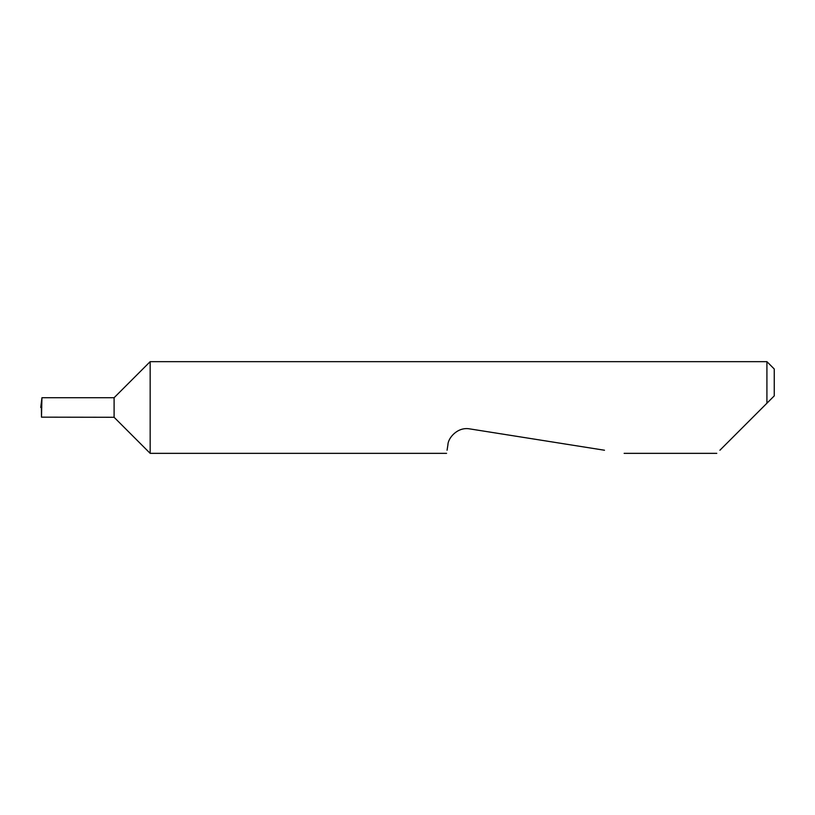 <?xml version="1.0" encoding="UTF-8"?>
<svg xmlns="http://www.w3.org/2000/svg" width="815" height="815" viewBox="0 0 815 815"><rect width="100%" height="100%" fill="white"/><g stroke="black" fill="none" stroke-linecap="round" stroke-linejoin="round"><path stroke-width="1.22" d="M114.1 417.28L114.1 397.72L41.942 397.72L41.483 417.158L114.1 417.28L150.164 453.344L150.164 361.656L766.915 361.656L766.915 403.221L762.636 407.5L774.25 395.886L766.915 403.221M719.9 450.237L762.636 407.5M447.068 450.237L447.934 444.746C447.955 438.256 457.409 426.591 469.756 428.894L604.496 450.237M41.942 397.72L40.75 407.5L41.779 407.5M41.483 417.158L41.392 407.5M766.915 361.656L774.25 368.991L774.25 395.886M716.793 453.344L624.127 453.344M446.579 453.344L150.164 453.344M114.1 397.72L150.164 361.656"/></g></svg>
